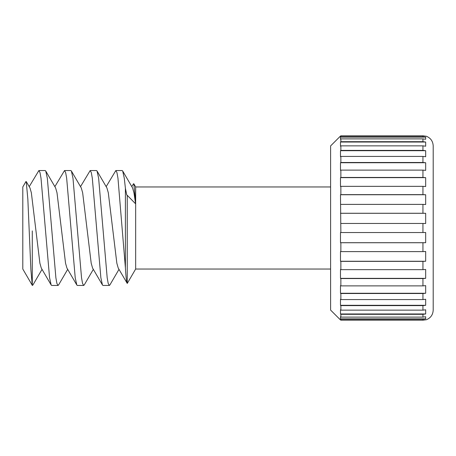 <?xml version="1.0" encoding="UTF-8"?>
<svg xmlns="http://www.w3.org/2000/svg" width="456" height="456" viewBox="0 0 456 456"><rect width="100%" height="100%" fill="white"/><g stroke="black" fill="none" stroke-linecap="round" stroke-linejoin="round"><path stroke-width="0.68" d="M133.83 183.796L135.66 202.561L135.66 186.96L133.83 183.796L133.488 183.785L131.812 186.641M330.6 269.04L135.66 269.04L135.66 202.561M135.66 269.04L127.252 283.432C126.597 282.8 125.981 277.579 125.4 267.769L117.967 178.239L116.953 172.567L115.83 170.544L122.145 170.544L122.687 171.006L124.283 178.239L125.4 188.231L126.757 195.025L127.252 195.316L127.252 283.432L118.235 268.077L116.85 263.255L108.3 192.745L106.915 187.923L97.037 171.006L98.633 178.239L107.183 277.761L108.197 283.432L109.32 285.456L109.862 284.994L118.987 269.359M426.143 136.173C430.589 137.906 432.943 141.155 433.2 145.92L433.2 310.08C432.943 314.845 430.589 318.094 426.143 319.827M425.67 136.173L422.94 135.802L425.67 136.173M425.67 137.113L422.94 136.749L422.94 135.802L340.86 135.802L340.489 137.113L340.489 139.245L340.86 138.886L340.86 141.685L340.489 142.027L340.489 146.199L340.86 145.857L340.86 150.394L340.489 150.697L340.489 156.727L340.86 156.425L340.86 162.496L340.489 162.741L340.489 170.367L340.86 170.122L340.86 177.458L340.489 177.646L340.489 186.527L340.86 186.344L340.86 194.632L340.489 194.746L340.86 232.537L422.94 232.537L422.94 223.463L425.67 223.503L425.67 213.3L422.94 213.26L422.94 204.391L425.67 204.505L425.67 194.746L422.94 194.632L422.94 186.344L425.67 186.527L425.67 177.646L422.94 177.458L422.94 170.122L425.67 170.367L425.67 162.741L422.94 162.496L422.94 156.425L425.67 156.727L425.67 150.697L422.94 150.394L422.94 145.857L425.67 146.199L425.67 142.027L422.94 141.685L422.94 138.886L425.67 139.245L425.67 137.113L340.489 137.113M340.347 319.827L330.6 310.08L330.6 145.92L340.347 136.173M340.489 136.173L340.86 135.802L340.489 136.173M125.4 267.769L125.4 188.231M58.02 285.456L51.705 285.456L51.163 284.994L49.567 277.761L41.017 178.239L40.003 172.567L38.88 170.544L45.195 170.544L45.737 171.006L47.333 178.239L55.883 277.761L56.897 283.432L58.02 285.456L58.562 284.994L67.688 269.359M38.88 170.544L29.212 186.641M115.83 170.544L106.162 186.641M109.32 285.456L103.005 285.456L102.463 284.994L100.867 277.761L92.317 178.239L91.303 172.567L90.18 170.544L96.495 170.544L97.037 171.006M90.18 170.544L80.512 186.641M83.67 285.456L77.355 285.456L76.813 284.994L75.217 277.761L66.667 178.239L65.653 172.567L64.53 170.544L70.845 170.544L71.387 171.006L72.983 178.239L81.533 277.761L82.547 283.432L83.67 285.456L84.212 284.994L93.337 269.359M64.53 170.544L54.862 186.641M422.94 138.886L340.86 138.886M340.86 141.685L422.94 141.685M422.94 145.857L340.86 145.857M340.86 150.394L422.94 150.394M422.94 156.425L340.86 156.425M340.86 162.496L422.94 162.496M422.94 170.122L340.86 170.122M340.86 177.458L422.94 177.458M422.94 186.344L340.86 186.344M340.86 194.632L422.94 194.632M422.94 204.391L340.86 204.391M340.86 213.26L422.94 213.26M422.94 223.463L340.86 223.463M422.94 242.74L340.86 242.74L340.86 251.609L422.94 251.609L422.94 242.74L425.67 242.7L425.67 232.497L422.94 232.537M422.94 261.368L340.86 261.368L340.86 269.656L422.94 269.656L422.94 261.368L425.67 261.254L425.67 251.495L422.94 251.609M422.94 278.542L340.86 278.542L340.86 285.878L422.94 285.878L422.94 278.542L425.67 278.354L425.67 269.473L422.94 269.656M422.94 293.504L340.86 293.504L340.86 299.575L422.94 299.575L422.94 293.504L425.67 293.259L425.67 285.633L422.94 285.878M422.94 305.605L340.86 305.605L340.86 310.143L422.94 310.143L422.94 305.605L425.67 305.303L425.67 299.273L422.94 299.575M422.94 314.315L340.86 314.315L340.86 317.114L422.94 317.114L422.94 314.315L425.67 313.973L425.67 309.801L422.94 310.143M422.94 319.251L340.86 319.251L340.86 320.197L422.94 320.197L422.94 319.251L425.67 318.887L425.67 316.755L422.94 317.114M32.37 285.456L22.8 269.04L22.8 186.96L25.906 181.585L26.237 181.579L27.85 199.232L30.894 269.764L32.279 285.456L32.912 284.994L42.037 269.359M32.279 285.445L32.279 230.901M340.86 136.749L422.94 136.749M433.2 228L433.2 166.394M127.252 195.316L135.66 203.878M26.248 181.573L29.965 187.923L31.35 192.745L39.9 263.255L41.285 268.077L51.163 284.994M45.737 171.006L55.615 187.923L57 192.745L65.55 263.255L66.935 268.077L76.813 284.994M71.387 171.006L81.265 187.923L82.65 192.745L91.2 263.255L92.585 268.077L102.463 284.994M122.687 171.006L132.565 187.923L133.95 192.745L135.609 203.826M425.67 242.7L340.489 242.7L340.489 232.497L340.489 242.7L340.86 242.74M340.489 319.827L340.86 320.197L340.489 319.827M340.86 317.114L340.489 316.755L340.489 318.887L340.86 319.251M340.86 310.143L340.489 309.801L340.489 313.973L340.86 314.315M340.86 299.575L340.489 299.273L340.489 305.303L340.86 305.605M340.86 285.878L340.489 285.633L340.489 293.259L340.86 293.504M340.86 269.656L340.489 269.473L340.489 278.354L340.86 278.542M340.86 251.609L340.489 251.495L340.489 261.254L340.86 261.368M340.86 232.537L340.489 232.497M425.67 319.827L422.94 320.197M340.489 318.887L425.67 318.887M340.489 313.973L425.67 313.973M340.489 305.303L425.67 305.303M340.489 293.259L425.67 293.259M340.489 278.354L425.67 278.354M340.489 261.254L425.67 261.254M340.489 213.3L425.67 213.3M340.489 194.746L425.67 194.746M340.489 177.646L425.67 177.646M340.489 162.741L425.67 162.741M340.489 150.697L425.67 150.697M340.489 142.027L425.67 142.027M330.6 186.96L135.66 186.96"/></g></svg>
